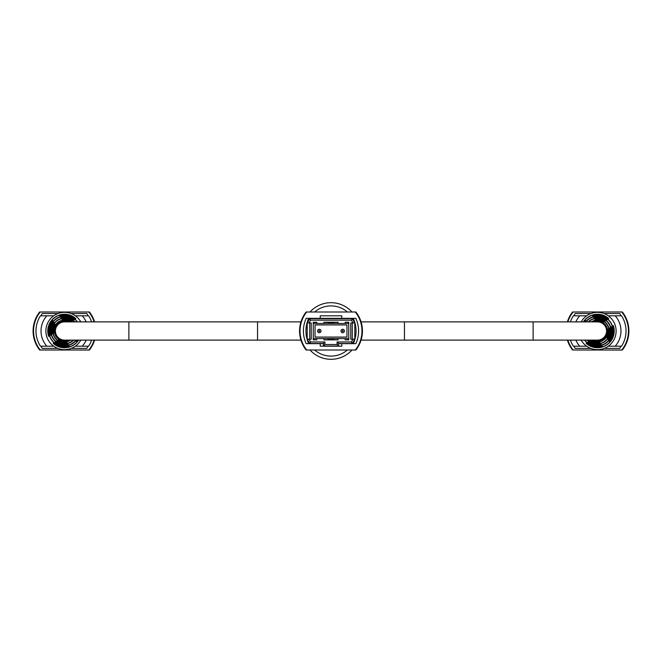 <?xml version="1.0" encoding="UTF-8"?>
<svg xmlns="http://www.w3.org/2000/svg" width="662" height="662" viewBox="0 0 662 662"><rect width="100%" height="100%" fill="white"/><g stroke="black" fill="none" stroke-linecap="round" stroke-linejoin="round"><path stroke-width="0.99" d="M310.015 349.999A28.309 28.309 0 0 0 351.985 349.999M351.985 312.001A28.309 28.309 0 0 0 310.015 312.001A28.309 28.309 0 0 1 351.985 312.001M342.701 332.721A1.721 1.721 0 0 1 340.98 331A1.721 1.721 0 0 1 342.701 329.279A1.721 1.721 0 0 1 344.422 331A1.721 1.721 0 0 1 342.701 332.721A1.721 1.721 0 0 0 344.422 331A1.721 1.721 0 0 0 342.701 329.279M319.299 332.721A1.721 1.721 0 0 1 317.578 331A1.721 1.721 0 0 1 319.299 329.279A1.721 1.721 0 0 1 321.02 331A1.721 1.721 0 0 1 319.299 332.721A1.721 1.721 0 0 0 321.02 331A1.721 1.721 0 0 0 319.299 329.279M313.267 338.596L348.733 338.596M348.733 323.404L345.183 323.404M338.092 323.404L323.908 323.404M316.817 323.404L313.267 323.404M315.046 324.918L315.046 337.082L346.954 337.082L346.954 324.918L315.046 324.918M354.807 323.056L354.807 339.101L352.275 343.495L338.596 343.495L338.596 346.027L323.404 346.027L323.404 343.495L309.725 343.495L307.193 339.101L307.193 323.056L309.725 318.67L352.275 318.67L354.807 323.056M307.234 339.184L308.988 339.184L310.602 341.973L324.918 341.973L324.918 344.505L337.082 344.505L337.082 341.973L351.398 341.973L353.012 339.184L350.761 339.184L350.761 322.973L353.012 322.973L351.398 320.185L310.602 320.185L308.988 322.973L307.234 322.973M308.988 339.184L311.239 339.184L311.239 322.973L308.988 322.973M316.817 338.596L316.817 339.863L313.267 339.863L313.267 322.212L316.817 322.212L316.817 323.478L323.908 323.478L323.908 322.212L338.092 322.212L338.092 323.478L345.183 323.478L345.183 322.212L348.733 322.212L348.733 339.863L345.183 339.863L348.22 339.863L348.22 338.596M345.183 338.596L345.183 339.863M338.092 338.596L338.092 339.863L323.908 339.863L327.963 339.863L327.963 338.646A8.234 8.234 0 0 1 327.831 338.596M323.908 338.596L323.908 339.863M353.442 318.67L352.275 318.67L351.398 320.185M310.602 320.185L309.725 318.67L308.558 318.67M308.633 343.495L309.725 343.495L310.602 341.973M351.398 341.973L352.275 343.495L353.367 343.495M309.725 339.184L309.725 322.973M353.012 339.184L354.766 339.184M352.275 322.973L352.275 339.184M354.766 322.973L353.012 322.973M324.918 341.973L323.404 343.495M324.918 344.505L323.404 346.027M337.082 344.505L338.596 346.027M337.082 341.973L338.596 343.495M327.831 323.404A8.234 8.234 0 0 1 334.169 323.404M334.169 338.596A8.234 8.234 0 0 1 327.963 338.646M348.733 339.863L348.22 339.863M334.037 338.646L334.037 339.863L338.092 339.863M334.037 323.354L334.037 322.212M313.78 322.212L313.78 323.404M313.78 338.596L313.78 339.863L316.817 339.863M313.78 339.863L313.267 339.863M348.22 323.404L348.22 322.212M327.963 322.212L327.963 323.354M300.043 332.266L300.043 329.734M303.436 332.266L303.436 329.734L303.436 332.266M361.957 329.734L361.957 332.266M358.564 329.734L358.564 332.266L358.564 329.734M306.688 349.999L306.125 350.024A30.849 30.849 0 0 1 306.125 311.976L306.688 312.001A30.394 30.394 0 0 0 306.688 349.999L355.312 349.999A30.394 30.394 0 0 0 355.312 312.001L306.688 312.001M356.835 348.733A30.849 30.849 0 0 0 356.835 313.267M355.312 312.001L355.875 311.976A30.849 30.849 0 0 1 355.875 350.024L355.312 349.999M320.234 318.339L306.175 318.339A30.394 30.394 0 0 0 306.175 343.661L320.234 343.661L320.234 346.201L341.766 346.201L341.766 343.661L355.825 343.661A30.394 30.394 0 0 0 355.825 318.339L341.766 318.339L341.766 315.799L320.234 315.799L320.234 318.339L341.766 318.339M341.766 343.661L338.596 343.661M323.404 343.661L320.234 343.661M308.707 318.339A30.394 30.394 0 0 0 308.707 343.661M353.293 318.339A30.394 30.394 0 0 1 353.293 343.661M328.369 323.404A8.043 8.043 0 0 1 333.631 323.404M333.631 338.596A8.043 8.043 0 0 1 328.369 338.596M361.063 340.119L404.457 340.119L404.457 321.881L597.463 321.881A9.119 9.119 0 0 1 606.582 331A9.119 9.119 0 0 1 597.463 340.119A9.119 9.119 0 0 0 606.582 331M300.937 321.881L257.543 321.881L257.543 340.119L64.537 340.119A9.119 9.119 0 0 1 55.418 331A9.119 9.119 0 0 1 64.537 321.881A9.119 9.119 0 0 0 55.418 331M603.992 313.523L619.748 313.523A30.394 30.394 0 0 1 621.055 315.799M620.997 346.201A30.394 30.394 0 0 1 619.748 348.394L604.199 348.394M590.719 348.394L575.17 348.394A30.394 30.394 0 0 1 573.929 346.201M573.863 315.799A29.922 29.922 0 0 1 575.17 313.523L590.926 313.523M586.64 346.201L573.4 346.201A27.862 27.862 0 0 1 570.421 340.119M586.64 315.799L579.763 315.799A22.798 22.798 0 0 0 575.857 321.881M575.857 340.119A22.798 22.798 0 0 0 579.763 346.201M615.163 346.201A22.798 22.798 0 0 0 615.163 315.799L621.519 315.799A27.862 27.862 0 0 1 621.519 346.201L608.287 346.201M570.421 321.881A27.862 27.862 0 0 1 573.4 315.799L579.763 315.799M615.163 315.799L608.287 315.799M628.445 331L628.42 332.266M571.629 313.267L572.183 313.267A30.394 30.394 0 0 0 567.88 321.881A30.394 30.394 0 0 1 573.143 312.001L572.589 311.976A30.849 30.849 0 0 0 567.4 321.881M573.143 312.001L622.338 311.976A30.849 30.849 0 0 1 623.298 313.267L622.735 313.267M622.735 348.733L623.298 348.733A30.849 30.849 0 0 1 622.338 350.024L573.143 349.999A30.394 30.394 0 0 1 567.88 340.119A30.394 30.394 0 0 0 572.183 348.733L571.629 348.733A30.849 30.849 0 0 0 572.589 350.024L573.143 349.999M621.775 312.001A30.394 30.394 0 0 1 621.775 349.999M567.4 340.119A30.849 30.849 0 0 0 571.629 348.733M623.298 348.733A30.849 30.849 0 0 0 623.298 313.267M581.186 340.119A18.66 18.66 0 0 0 607.666 346.623A18.66 18.66 0 0 0 613.078 320.797A18.66 18.66 0 0 0 581.186 321.881M589.494 341.195A12.942 12.942 0 0 0 610 327.806L609.735 327.971A12.644 12.644 0 0 1 589.759 341.029L589.759 341.029M586.16 343.379A16.765 16.765 0 0 0 613.343 325.621L613.194 325.712A16.6 16.6 0 0 1 586.3 343.288L587.029 342.808M587.765 342.328A14.912 14.912 0 0 0 611.729 326.672L611.473 326.838A14.622 14.622 0 0 1 588.022 342.163L588.022 342.163M591.373 340.119A10.964 10.964 0 0 0 608.229 328.956L607.964 329.13A10.666 10.666 0 0 1 591.927 340.119M590.438 340.119A11.511 11.511 0 0 0 599.755 342.279L599.929 342.544A11.8 11.8 0 0 1 589.966 340.119M587.525 340.119A13.488 13.488 0 0 0 600.906 344.033L601.079 344.298A13.778 13.778 0 0 1 587.128 340.119M584.819 340.119A15.59 15.59 0 0 0 602.106 345.878L602.205 346.027A15.756 15.756 0 0 1 584.612 340.119M610.654 322.386A15.756 15.756 0 0 1 609.313 341.377L609.222 341.236A15.59 15.59 0 0 0 592.813 316.122L592.713 315.973A15.756 15.756 0 0 1 610.654 322.386M608.999 323.461A13.778 13.778 0 0 1 608.188 339.656L608.014 339.391A13.488 13.488 0 0 0 594.013 317.967L593.847 317.702A13.778 13.778 0 0 1 608.999 323.461M607.344 324.546A11.8 11.8 0 0 1 607.037 337.893L606.864 337.628A11.511 11.511 0 0 0 595.163 319.721L594.989 319.456A11.8 11.8 0 0 1 607.344 324.546M584.612 321.881A15.756 15.756 0 0 1 585.605 320.623L585.704 320.764A15.59 15.59 0 0 0 584.819 321.881M583.594 321.881A16.6 16.6 0 0 1 608.618 318.712L608.767 318.621A16.765 16.765 0 0 0 583.396 321.881M586.036 321.881A14.622 14.622 0 0 1 606.905 319.837L607.162 319.672A14.912 14.912 0 0 0 585.655 321.881M588.7 321.881A12.644 12.644 0 0 1 605.159 320.971L605.424 320.805A12.942 12.942 0 0 0 588.278 321.881M591.927 321.881A10.666 10.666 0 0 1 603.388 322.129L603.653 321.955A10.964 10.964 0 0 0 591.373 321.881M71.074 313.523L86.83 313.523A30.394 30.394 0 0 1 88.129 315.799M88.071 346.201A30.394 30.394 0 0 1 86.83 348.394L71.281 348.394M57.801 348.394L42.252 348.394A30.394 30.394 0 0 1 41.003 346.201M40.945 315.799A29.922 29.922 0 0 1 42.252 313.523L58.008 313.523M53.713 346.201L40.481 346.201A27.862 27.862 0 0 1 40.481 315.799L46.837 315.799A22.798 22.798 0 0 0 46.837 346.201M53.713 315.799L46.837 315.799M86.143 321.881A22.798 22.798 0 0 0 82.237 315.799L88.6 315.799A27.862 27.862 0 0 1 91.579 321.881M91.579 340.119A27.862 27.862 0 0 1 88.6 346.201L75.36 346.201M82.237 315.799L75.36 315.799M82.237 346.201A22.798 22.798 0 0 0 86.143 340.119M33.555 331L33.58 332.266M40.225 312.001L39.662 311.976A30.849 30.849 0 0 0 39.662 350.024L40.225 349.999A30.394 30.394 0 0 1 40.225 312.001L88.857 312.001A30.394 30.394 0 0 1 94.12 321.881M38.702 313.267L39.265 313.267A30.394 30.394 0 0 0 39.265 348.733L38.702 348.733M88.857 312.001L89.411 311.976A30.849 30.849 0 0 1 90.371 313.267L89.817 313.267M89.817 348.733L90.371 348.733A30.849 30.849 0 0 1 89.411 350.024L40.225 349.999M94.12 340.119A30.394 30.394 0 0 1 88.857 349.999M90.371 348.733A30.849 30.849 0 0 0 94.6 340.119M94.6 321.881A30.849 30.849 0 0 0 90.371 313.267M80.814 321.881A18.66 18.66 0 0 0 54.334 315.377A18.66 18.66 0 0 0 48.922 341.203A18.66 18.66 0 0 0 80.814 340.119M56.576 341.195L56.576 341.195A12.942 12.942 0 0 0 73.722 340.119M73.3 340.119A12.644 12.644 0 0 1 56.841 341.029M54.11 342.808L53.233 343.379A16.765 16.765 0 0 0 78.604 340.119M53.233 343.379L53.382 343.288A16.6 16.6 0 0 0 78.406 340.119M54.838 342.328L54.838 342.328A14.912 14.912 0 0 0 76.345 340.119M75.965 340.119A14.622 14.622 0 0 1 55.095 342.163M58.347 340.045L58.347 340.045A10.964 10.964 0 0 0 70.627 340.119M70.073 340.119A10.666 10.666 0 0 1 58.612 339.871M54.905 337.297A11.511 11.511 0 0 0 66.837 342.279L67.011 342.544A11.8 11.8 0 0 1 54.963 324.107L55.136 324.372A11.511 11.511 0 0 0 54.905 337.297M53.25 338.373A13.488 13.488 0 0 0 67.987 344.033L68.153 344.298A13.778 13.778 0 0 1 53.812 322.344L53.986 322.609A13.488 13.488 0 0 0 53.25 338.373M51.487 339.523A15.59 15.59 0 0 0 69.187 345.878L69.287 346.027A15.756 15.756 0 0 1 52.687 320.623L52.778 320.764A15.59 15.59 0 0 0 51.487 339.523M77.388 340.119A15.756 15.756 0 0 1 76.395 341.377L76.296 341.236A15.59 15.59 0 0 0 77.181 340.119M71.562 321.881A11.511 11.511 0 0 0 62.245 319.721L62.071 319.456A11.8 11.8 0 0 1 72.034 321.881M74.475 321.881A13.488 13.488 0 0 0 61.094 317.967L60.921 317.702A13.778 13.778 0 0 1 74.872 321.881M77.181 321.881A15.59 15.59 0 0 0 59.894 316.122L59.795 315.973A15.756 15.756 0 0 1 77.388 321.881M75.84 318.621A16.765 16.765 0 0 0 48.657 336.379L48.806 336.288A16.6 16.6 0 0 1 75.7 318.712L75.84 318.621M74.235 319.672A14.912 14.912 0 0 0 50.271 335.328L50.527 335.162A14.622 14.622 0 0 1 73.979 319.837L73.979 319.837M72.506 320.805A12.942 12.942 0 0 0 52 334.194L52.265 334.029A12.644 12.644 0 0 1 72.241 320.971L72.241 320.971M70.627 321.881A10.964 10.964 0 0 0 53.771 333.044L54.036 332.87A10.666 10.666 0 0 1 70.073 321.881M594.112 340.119A9.715 9.715 0 0 0 607.178 331A9.715 9.715 0 0 0 594.112 321.881M593.119 340.119A10.104 10.104 0 0 0 607.559 331A10.104 10.104 0 0 0 593.119 321.881M67.888 321.881A9.715 9.715 0 0 0 54.996 332.829A9.715 9.715 0 0 0 67.888 340.119M68.881 321.881A10.104 10.104 0 0 0 54.623 332.903A10.104 10.104 0 0 0 68.881 340.119M314.607 349.999A25.09 25.09 0 0 0 347.393 349.999M347.393 312.001A25.09 25.09 0 0 0 314.607 312.001M342.701 330.561A0.439 0.439 0 0 0 342.262 331A0.439 0.439 0 0 0 342.701 331.439A0.439 0.439 0 0 0 343.139 331A0.439 0.439 0 0 0 342.701 330.561M319.299 330.561A0.439 0.439 0 0 0 318.861 331A0.439 0.439 0 0 0 319.299 331.439A0.439 0.439 0 0 0 319.738 331A0.439 0.439 0 0 0 319.299 330.561M533.125 321.881L533.125 340.119L597.463 340.119M128.875 340.119L128.875 321.881L64.537 321.881M404.457 340.119L533.125 340.119M404.457 321.881L361.063 321.881M257.543 321.881L128.875 321.881M257.543 340.119L300.937 340.119"/></g></svg>
